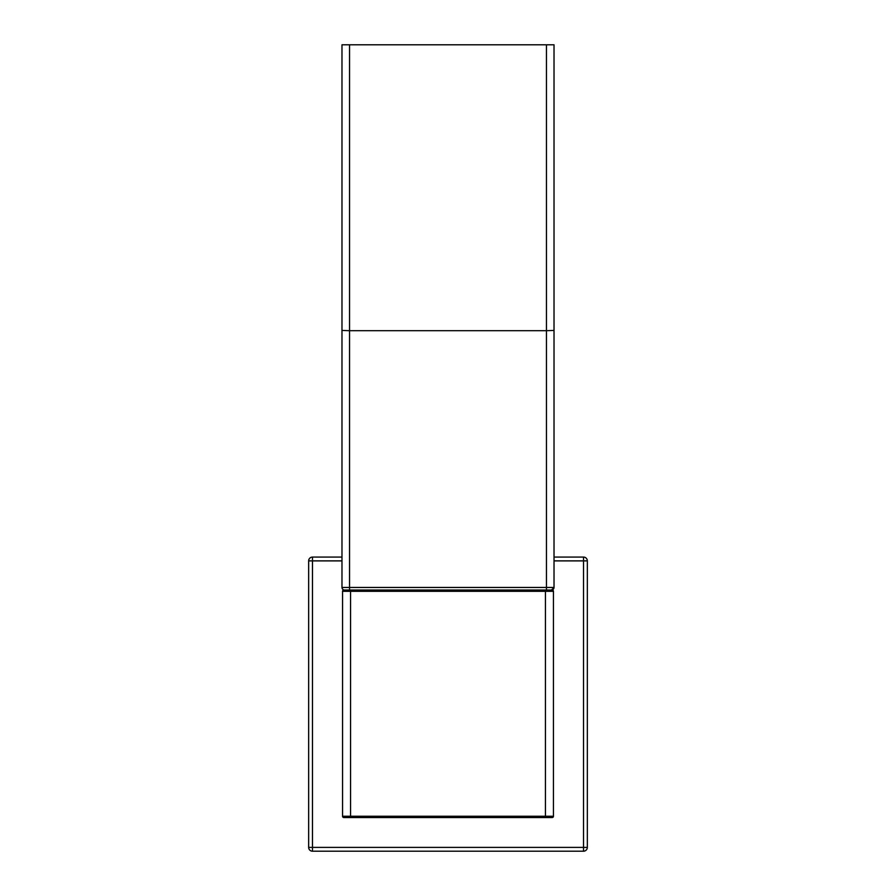 <?xml version="1.0" encoding="UTF-8"?>
<svg xmlns="http://www.w3.org/2000/svg" width="896" height="896" viewBox="0 0 896 896"><rect width="100%" height="100%" fill="white"/><g stroke="black" fill="none" stroke-linecap="round" stroke-linejoin="round"><path stroke-width="1.34" d="M341.981 557.077L312.469 557.077A3.808 3.808 0 0 0 308.661 560.885L308.661 847.392A3.808 3.808 0 0 0 312.469 851.2L583.531 851.2A3.808 3.808 0 0 0 587.339 847.392L587.339 560.885A3.808 3.808 0 0 0 583.531 557.077L554.019 557.077M341.981 560.885L312.469 560.885L312.469 847.392L583.531 847.392L583.531 851.2M308.661 847.392L312.469 847.392L312.469 851.2M312.469 557.077L312.469 560.885L308.661 560.885M587.339 847.392L583.531 847.392L583.531 557.077M554.019 560.885L587.339 560.885M553.448 591.304L350.571 591.304L350.571 816.256L553.448 816.256L553.448 591.304A1.277 1.277 0 0 0 552.16 590.027L551.454 590.027A2.565 2.565 90 0 0 554.019 587.462L554.019 44.8L554.019 587.462L341.981 587.462L341.981 44.8L554.019 44.8M554.019 330.434L546.448 330.691L546.448 590.027L551.454 590.027L343.84 590.027A1.277 1.277 0 0 0 342.552 591.304L342.552 816.256A1.277 1.277 0 0 0 343.84 817.544L552.16 817.544A1.277 1.277 0 0 0 553.448 816.256M350.571 590.027L350.571 591.304L350.571 590.027L344.546 590.027A2.565 2.565 0 0 1 341.981 587.462L341.981 44.8M551.454 590.027A2.565 2.565 0 0 0 554.019 587.462L551.454 590.027M342.552 816.256L350.571 816.256L350.571 817.544L351.848 817.544M545.429 816.256L545.429 590.027M344.546 590.027A2.565 2.565 0 0 1 341.981 587.462M546.448 44.8L546.448 330.691L349.552 330.691L349.552 44.8M350.571 591.304L342.552 591.304M341.981 330.434L349.552 330.691L349.552 590.027"/></g></svg>
